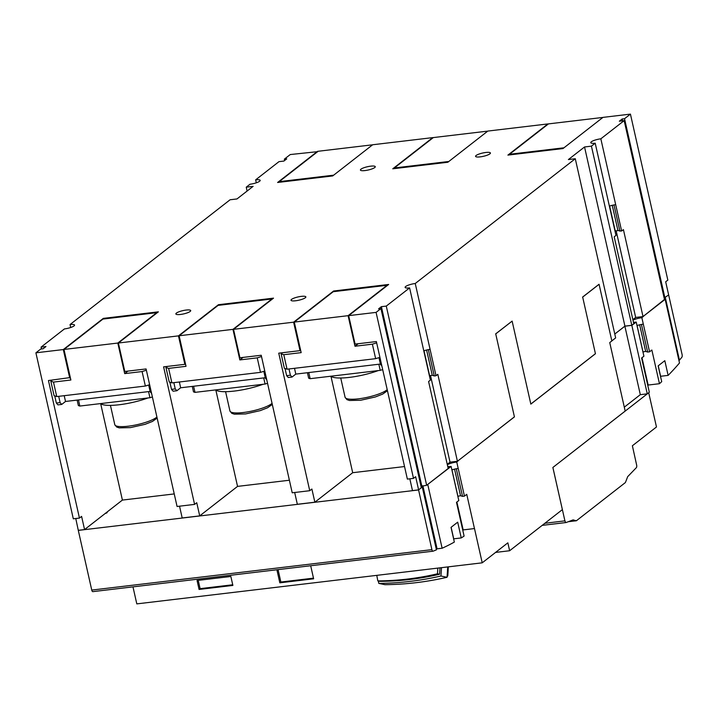 <?xml version="1.0" encoding="UTF-8"?>
<svg xmlns="http://www.w3.org/2000/svg" width="718" height="718" viewBox="0 0 718 718"><rect width="100%" height="100%" fill="white"/><g stroke="black" fill="none" stroke-linecap="round" stroke-linejoin="round"><path stroke-width="1.08" d="M437.818 568.1A381.554 343.967 101.8 0 1 437.459 573.808A319.698 288.205 101.8 0 1 377.83 580.898A381.554 343.967 101.8 0 1 376.788 575.36M441.48 567.669A382.559 344.873 101.8 0 1 440.942 576.007A345.187 311.181 101.8 0 1 378.799 583.393L384.902 584.676A345.187 311.181 -78.2 0 0 447.045 577.29A382.559 344.873 -78.2 0 0 447.682 566.933M378.799 583.393A382.559 344.873 101.8 0 1 378.332 580.997M440.942 576.007L447.045 577.29M377.83 580.898L379.939 581.338A319.698 288.205 -78.2 0 0 439.578 574.247A381.554 343.967 -78.2 0 0 439.972 567.848M447.126 576.123A319.698 288.205 -78.2 0 0 447.79 575.971A381.554 343.967 -78.2 0 0 448.319 566.852M447.152 575.836L447.79 575.971M437.459 573.808L439.578 574.247M568.279 521.717L576.392 520.756L625.36 482.577A174.474 72.258 83.2 0 0 627.658 476.68L636.363 467.651A2.217 0.915 -96.8 0 0 636.633 464.995L632.379 445.761L656.476 426.977L648.695 392.728M544.845 523.287L564.994 520.846A2.226 0.924 -96.8 0 0 566.107 522.533A2.226 0.924 -96.8 0 0 566.188 522.516L573.135 519.868A174.474 72.258 83.2 0 0 576.392 520.756M458.407 460.507L514.429 416.898L495.725 333.897L512.131 321.108L530.835 404.108L595.437 353.741L582.675 297.09L599.081 284.301L611.844 340.951L609.744 342.585L625.181 411.073L552.869 467.472L648.758 392.719M552.869 467.472L562.374 509.627L509.636 550.742L507.85 542.844L482.218 562.822L474.49 528.547A711.601 294.694 -96.8 0 1 474.463 528.565L463.164 529.911A711.601 294.694 -96.8 0 1 462.778 530.207M458.524 460.489L456.756 462.024L464.447 496.138L466.754 494.343L474.463 528.565M427.65 484.488L451.119 466.422L458.802 500.536L456.495 502.34L464.097 536.068A711.601 294.694 -96.8 0 1 461.243 537.935L457.689 522.165L451.03 527.362L454.341 542.072A711.601 294.694 -96.8 0 1 442.126 548.229L437.082 548.83A711.601 294.694 -96.8 0 1 436.293 549.18M409.825 478.807L412.482 490.6L418.612 489.873L422.274 486.983L436.445 549.844A711.601 294.694 -96.8 0 1 433.08 551.182A2.217 0.915 -96.8 0 1 432.99 551.209A2.217 0.915 -96.8 0 1 431.904 549.647L418.567 489.873M461.243 537.935L453.614 538.841M509.636 550.742L495.573 552.42M514.429 416.898L495.725 333.897M595.437 353.741L582.675 297.09M640.312 394.667L624.875 326.187L631.84 325.362L636.229 322.095L643.911 356.218L641.605 358.013L649.323 392.243L647.268 393.841L640.312 394.667L624.301 407.16M427.757 484.47L442.126 548.229M451.119 466.422A7.62 1.687 167.3 0 1 447.745 466.512M106.758 512.275A2.495 0.547 167.3 0 1 107.17 512.472A2.495 0.547 167.3 0 1 105.223 513.469M631.84 325.362L647.268 393.841M624.92 326.134L584.542 146.966L591.426 146.149L595.204 143.205L615.981 235.423L614.186 236.823L633.788 323.773L631.804 325.317L624.92 326.134L614.788 334.032L624.875 326.187M634.398 323.36L633.716 323.45M643.516 316.18L664.473 299.46M668.646 294.91L682.1 354.584A2.217 0.915 -96.8 0 1 681.867 357.223A712.812 295.197 -96.8 0 1 679.443 360.194L678.887 360.265M643.633 316.171L641.865 317.697L649.557 351.82L651.863 350.025L659.456 383.708A712.812 295.197 -96.8 0 0 661.709 381.644L658.155 365.875L664.814 360.678L668.135 375.388L660.497 376.295M665.164 299.379L679.497 362.985A712.812 295.197 -96.8 0 1 668.135 375.388M632.98 320.183A7.62 1.687 167.3 0 1 641.865 317.697M637.01 325.568A7.62 1.687 167.3 0 1 643.283 324.159M482.218 562.822L136.806 603.883L132.974 586.866M310.688 565.748L313.631 578.807L279.832 582.828L276.888 569.76M199.074 589.451L197.064 580.485L230.855 576.473L232.874 585.43L199.074 589.451L200.107 588.652L232.722 584.775M278.063 569.625L280.864 582.029L313.479 578.152M279.832 582.828L280.864 582.029M198.231 580.35L200.107 588.652M659.456 383.708L648.148 385.045A712.812 295.197 -96.8 0 1 647.78 385.386M447.278 464.42L450.213 462.132M458.174 468.477A7.62 1.687 167.3 0 1 458.21 468.477L458.174 468.477A7.62 1.687 167.3 0 0 451.9 469.886M457.851 496.3L460.543 495.698L462.527 496.371L456.307 468.764M462.527 496.371L464.447 496.138M463.164 529.911L456.881 502.035M447.359 464.797A7.62 1.687 167.3 0 1 456.756 462.024M449.288 467.687L448.041 467.831M437.082 548.83L422.857 485.709M422.274 486.983L421.188 487.118M75.776 518.522L78.298 530.396L418.459 489.963M78.298 530.396L91.751 590.079A2.217 0.915 83.2 0 0 92.828 591.641A2.217 0.915 83.2 0 0 92.927 591.623L432.891 551.209M632.872 319.725L635.816 317.437M636.229 322.095A7.62 1.687 167.3 0 1 633.438 322.238M642.96 351.973L645.653 351.371L647.636 352.053L641.416 324.446M647.636 352.053L649.557 351.82M648.148 385.045L641.991 357.717M679.443 360.194L665.326 297.557M582.558 297.108L598.974 284.31M495.617 333.915L512.131 321.108M564.922 520.9L552.887 467.472M70.714 327.489L70.05 324.536L230.092 199.766L236.976 198.949L253.122 186.357L246.238 187.174L250.008 184.239A7.62 1.687 167.3 0 0 259.638 181.223A7.62 1.687 167.3 0 0 260.185 180.371A7.62 1.687 167.3 0 0 255.653 179.841L278.979 161.649L283.906 161.065L286.724 158.866L284.346 159.154L290.243 154.549L317.688 151.651M70.05 324.536A7.62 1.687 167.3 0 1 74.537 325.075A7.62 1.687 167.3 0 1 73.99 325.936A7.62 1.687 167.3 0 1 64.414 328.934L41.088 347.117L45.961 346.543L43.152 348.742L40.773 349.02L35.9 352.816L63.31 349.558L103.302 318.388L158.373 311.836L118.38 343.016L178.459 335.871L218.443 304.701L273.513 298.149L233.529 329.329L293.608 322.185L333.592 291.005L388.662 284.463L348.679 315.642L376.088 312.384L380.953 308.587L378.574 308.866L381.393 306.667L386.275 306.092L409.601 287.9A7.62 1.687 167.3 0 1 405.114 287.362A7.62 1.687 167.3 0 1 405.661 286.509A7.62 1.687 167.3 0 1 415.246 283.502L575.28 158.732L568.396 159.558L584.542 146.966M542.18 525.37L566.026 522.533M575.28 158.732L615.658 337.909L611.826 340.888M595.204 143.205A7.62 1.687 167.3 0 1 590.77 142.658A7.62 1.687 167.3 0 1 591.309 141.805A7.62 1.687 167.3 0 1 600.84 138.807L624.166 120.624L619.338 121.198L622.156 119L624.534 118.712L630.431 114.117L667.839 280.11L665.685 281.788L668.655 294.963L664.141 297.979M624.166 120.624L664.545 299.792L643.014 316.575L635.681 317.446L632.854 319.654M374.733 167.545A7.62 1.687 167.3 0 1 366.602 170.337A7.62 1.687 167.3 0 1 360.418 170.04A7.62 1.687 167.3 0 1 360.966 169.179A7.62 1.687 167.3 0 1 369.106 166.397A7.62 1.687 167.3 0 1 375.281 166.693A7.62 1.687 167.3 0 1 374.733 167.545M489.882 153.858A7.62 1.687 167.3 0 1 481.742 156.641A7.62 1.687 167.3 0 1 475.567 156.353A7.62 1.687 167.3 0 1 476.115 155.492A7.62 1.687 167.3 0 1 484.255 152.71A7.62 1.687 167.3 0 1 490.43 153.006A7.62 1.687 167.3 0 1 489.882 153.858M591.426 146.149L631.804 325.317M595.321 353.759L530.826 404.046M415.246 283.502L436.023 375.729L437.818 374.329L457.42 461.279L450.024 462.159L447.251 464.322M514.321 416.916L457.42 461.279M423.782 350.824A7.62 1.687 167.3 0 1 430.091 349.379L430.091 349.379M247.109 191.042L246.238 187.174M317.607 151.301L277.615 182.48L332.685 175.937L372.678 144.758L432.757 137.614L392.764 168.793L447.835 162.25L487.827 131.071L547.897 123.927L507.904 155.106L562.975 148.563L602.967 117.384L630.431 114.117M291.544 299.397A7.62 1.687 167.3 0 1 299.684 296.606A7.62 1.687 167.3 0 1 305.859 296.902A7.62 1.687 167.3 0 1 305.312 297.755A7.62 1.687 167.3 0 1 297.18 300.546A7.62 1.687 167.3 0 1 291.005 300.25A7.62 1.687 167.3 0 1 291.544 299.397M176.404 313.084A7.62 1.687 167.3 0 1 184.535 310.293A7.62 1.687 167.3 0 1 190.71 310.589A7.62 1.687 167.3 0 1 190.171 311.441A7.62 1.687 167.3 0 1 182.031 314.233A7.62 1.687 167.3 0 1 175.856 313.937A7.62 1.687 167.3 0 1 176.404 313.084M330.971 376.331L352.691 472.704L314.861 502.205L311.89 489.03L309.736 490.708L278.746 353.166L300.016 350.644L293.608 322.185M300.016 350.644L300.618 350.178M333.592 291.005L333.735 291.634M348.679 315.642L355.087 344.093L376.367 341.562L407.366 479.103L413.496 478.376L376.088 312.384M281.115 353.803L283.772 354.701L287.038 369.196L284.373 368.289L281.115 353.803L282.497 352.726M286.644 375.667L290.395 375.218L292.011 377.058L288.259 377.497L286.644 375.667L285.028 368.514M283.772 354.701L301.165 352.637L294.281 322.077L348.095 315.678L354.988 346.238L372.382 344.173L376.654 342.845M358.21 343.725L354.988 346.238M379.921 357.34L375.649 358.668L372.382 344.173M287.038 369.196L375.649 358.668M378.96 357.636L380.513 364.511L381.509 364.394M381.886 366.072L380.513 364.511M292.011 377.058L295.807 374.096L380.405 364.044M295.807 374.096L294.506 368.307M290.395 375.218L288.986 368.962M348.095 315.678L387.065 285.297L333.242 291.696L294.281 322.077M308.758 372.561L310.14 378.682L308.659 378.18L307.43 372.714M382.685 369.591L380.226 370.353L378.844 364.223M380.226 370.353L310.14 378.682M378.278 370.578A31.852 7.045 167.3 0 1 349.442 377.39A31.852 7.045 167.3 0 1 330.836 376.223M404.53 466.547L352.691 472.704M418.612 489.873L415.65 476.698L413.496 478.376M233.529 329.329L239.947 357.779L261.217 355.257L292.217 492.79L309.736 490.708M294.685 492.494L297.342 504.287L314.861 502.205M266.746 379.759L265.364 378.198L266.36 378.081M263.811 371.323L265.364 378.198M176.87 390.745L173.11 391.193L171.494 389.353L175.246 388.905L176.87 390.745L180.658 387.783L265.256 377.731M264.771 371.026L260.499 372.355L257.241 357.86L261.505 356.532M171.889 382.882L169.233 381.976L165.966 367.49L168.622 368.388L171.889 382.882L260.499 372.355M165.966 367.49L167.348 366.413M168.622 368.388L186.025 366.324L179.132 335.764L232.955 329.365L239.839 359.924L257.241 357.86M243.07 357.411L239.839 359.924M180.658 387.783L179.356 381.994M175.246 388.905L173.837 382.649M171.494 389.353L169.879 382.2M232.955 329.365L271.916 298.984L218.101 305.383L179.132 335.764M193.609 386.248L194.991 392.369L193.51 391.866L192.28 386.401M267.536 383.277L265.077 384.04L263.703 377.91M265.077 384.04L194.991 392.369M263.138 384.265A31.852 7.045 167.3 0 1 234.301 391.077A31.852 7.045 167.3 0 1 215.687 389.91M215.831 390.018L237.55 486.391L199.712 515.892L196.741 502.717L194.587 504.395L163.596 366.853L184.876 364.331L178.459 335.871M184.876 364.331L185.468 363.864M218.443 304.701L218.586 305.321M289.381 480.234L237.55 486.391M118.38 343.016L124.797 371.466L146.077 368.944L177.068 506.477L194.587 504.395M409.601 287.9L430.387 380.118L428.592 381.518L448.185 468.468L426.654 485.26L421.035 486.418M179.536 506.181L182.192 517.974L199.712 515.892M174.241 493.921L122.401 500.078L84.562 529.579L81.601 516.404L79.447 518.082L48.447 380.54L70.319 377.551M78.433 530.306L84.562 529.579M50.816 381.177L53.473 382.084L56.74 396.569L54.083 395.672L50.816 381.177L52.199 380.1M56.345 403.04L60.106 402.592L61.721 404.431L57.97 404.88L56.345 403.04L54.739 395.887M100.682 403.704L122.401 500.078M53.473 382.084L70.876 380.01L63.983 349.451L117.806 343.051L124.69 373.611L142.092 371.547L146.364 370.219M127.921 371.098L124.69 373.611M149.631 384.713L145.359 386.042L142.092 371.547M56.74 396.569L145.359 386.042M148.671 385.01L150.215 391.884L151.22 391.768M151.597 393.446L150.215 391.884M61.721 404.431L65.517 401.47L150.116 391.418M65.517 401.47L64.207 395.681M60.106 402.592L58.697 396.336M117.806 343.051L156.766 312.671L102.952 319.07L63.983 349.451M78.459 399.935L79.842 406.056L78.361 405.553L77.131 400.088M152.387 396.964L149.936 397.727L148.554 391.597M149.936 397.727L79.842 406.056M147.989 397.951A31.852 7.045 167.3 0 1 119.152 404.764A31.852 7.045 167.3 0 1 100.538 403.597M69.727 378.018L63.31 349.558M103.302 318.388L103.437 319.007M35.9 352.816L73.308 518.809L79.447 518.082M563.406 148.231L602.366 117.851M563.325 147.872L509.511 154.271L509.645 154.9M602.294 117.501L548.471 123.891L509.511 154.271M448.256 161.918L487.226 131.538M448.176 161.559L394.361 167.958L394.505 168.586M487.145 131.188L433.322 137.578L394.361 167.958M333.107 175.605L372.077 145.224M333.035 175.246L279.212 181.645L279.356 182.273M371.996 144.874L318.182 151.265L279.212 181.645M423.988 350.761L429.633 375.828L432.281 375.263L434.273 375.936L428.35 349.648M434.273 375.936L436.023 375.729M450.024 462.159L430.495 375.46M421.331 487.755L380.953 308.587M421.771 485.844L381.393 306.667M386.275 306.092L426.654 485.26M41.491 348.93L41.088 347.117M609.636 206.048L615.281 231.124L617.938 230.55L621.626 231.025L623.421 229.625L643.014 316.575M635.681 317.446L616.143 230.747M600.84 138.807L621.626 231.025M619.921 231.232L613.998 204.944M609.385 206.138A7.62 1.687 167.3 0 1 615.685 204.675L615.685 204.675M664.913 297.88L624.534 118.712M622.56 120.812L622.156 119M256.317 182.794L255.653 179.841M284.651 160.491L284.346 159.154M451.119 527.281L453.722 538.823M658.244 365.803L660.614 376.286M457.896 496.264L451.945 469.877M460.543 495.698L454.557 469.132M91.751 590.079L431.904 549.647M643.005 351.946L637.054 325.55M645.653 351.371L639.666 324.814M387.442 390.727L382.685 394.092L375.37 396.955L360.705 400.249L349.504 400.491L346.938 399.639L345.089 397.305A22.159 4.9 -12.7 0 0 363.048 398.158A22.159 4.9 -12.7 0 0 386.724 390.053A22.159 4.9 -12.7 0 0 387.208 389.659M272.301 404.413L267.536 407.779L260.221 410.642L245.556 413.936L234.364 414.178L231.788 413.326L229.939 410.992A22.159 4.9 -12.7 0 0 247.898 411.845A22.159 4.9 -12.7 0 0 271.575 403.74A22.159 4.9 -12.7 0 0 272.059 403.345M157.152 418.1L152.387 421.466L145.081 424.329L130.407 427.623L119.215 427.865L116.648 427.013L114.79 424.679A22.159 4.9 -12.7 0 0 132.758 425.532A22.159 4.9 -12.7 0 0 156.434 417.427A22.159 4.9 -12.7 0 0 156.91 417.032M432.281 375.263L426.6 350.016M617.938 230.55L612.248 205.312M432.99 551.209L92.828 591.641M566.107 522.533L542.171 525.379M340.736 378L345.089 397.305M225.587 391.687L229.939 410.992M110.437 405.374L114.79 424.679"/></g></svg>
